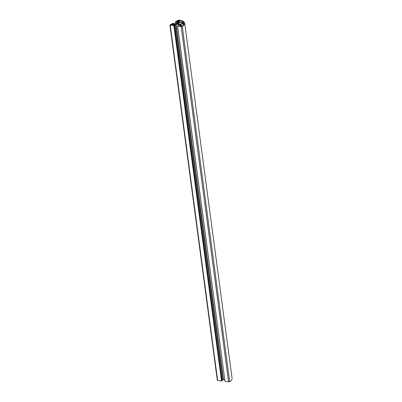 <?xml version="1.0" encoding="UTF-8"?>
<svg xmlns="http://www.w3.org/2000/svg" width="402" height="402" viewBox="0 0 402 402"><rect width="100%" height="100%" fill="white"/><g stroke="black" fill="none" stroke-linecap="round" stroke-linejoin="round"><path stroke-width="0.6" d="M183.553 22.391L182.85 22.557A3.035 0.995 -7.6 0 0 179.82 22.351L179.408 22.286L179.734 21.954L179.493 21.472L177.438 21.07L178.915 20.401A14.422 4.723 172.4 0 1 183.553 22.391L183.558 22.437M176.759 23.984L177.88 23.522A2.276 0.744 172.4 0 1 178.046 23.276L178.664 22.919A2.276 0.744 172.4 0 1 181.031 22.517A2.276 0.744 172.4 0 1 182.392 23.014A2.276 0.744 172.4 0 1 179.272 24.11L178.418 24.009A2.276 0.744 172.4 0 1 178.051 23.849L176.759 23.984M178.84 24.241L178.664 22.919M178.483 24.195L178.307 22.874M178.126 23.899L178.046 23.276M177.925 23.874L177.88 23.522M177.372 24.014L177.322 23.623M177.131 24.03L177.071 23.592M180.131 26.095L181.342 25.09L180.483 24.381L180.774 24.215A3.035 0.995 -7.6 0 0 183.121 23.09L183.87 23.004A14.422 4.723 172.4 0 1 183.915 23.221A14.422 4.723 172.4 0 1 181.855 26.14L180.131 26.095M179.071 20.1A15.181 4.975 172.4 0 1 184.664 23.12A15.181 4.975 172.4 0 1 182.272 26.341L181.201 26.537L177.583 26.095L178.161 25.547L179.875 25.602L180.568 25.155L180.382 24.778L176.066 24.21L173.775 24.859L175.051 25.17L173.86 25.643L169.92 25.045L172.684 23.351L174.126 23.371L173.352 24.035L175.885 23.849L178.96 22.02L178.774 21.648L177.764 21.477L176.377 22.07L175.378 21.793L177.991 20.276L179.071 20.1M184.664 23.12L232.08 378.483A15.181 4.975 172.4 0 1 229.688 381.704L228.612 381.9L224.999 381.458L177.583 26.095M224.979 381.302L177.498 25.929M224.703 379.724L222.356 379.729M174.388 25.552L221.803 380.915L222.467 380.533L175.051 25.17M221.803 380.915L221.497 380.88L174.081 25.517M221.497 380.88L173.86 25.643M221.276 381.006L217.336 380.408L169.92 25.045M174.232 24.14L174.126 23.371M176.563 23.457L176.377 22.07M175.724 23.914L175.463 21.954M175.659 23.924L175.378 21.793M170.714 25.03L171.95 24.095L174.086 24.356L172.543 25.251L170.714 25.03M173.322 24.678L173.262 24.256M173.091 24.723L173.046 24.381M172.669 25.18L172.553 24.326M172.101 25.195L171.95 24.095M171.729 24.999L171.664 24.477M171.352 25.019L171.307 24.683M171.061 25.07L171.006 24.648M179.036 21.326L178.915 20.401M178.468 21.256L178.362 20.487M183.925 23.437L183.87 23.004M183.352 24.829L183.121 23.09M180.81 24.477L180.774 24.215M181.332 26.241L181.201 25.266M229.688 381.704L182.272 26.341M228.612 381.9L181.201 26.537M180.448 25.271L180.382 24.778M180.312 25.351L180.227 24.718M223.482 379.573L176.066 24.21M223.205 379.583L175.79 24.22M174.734 25.13L174.639 24.421M174.478 25.1L174.398 24.497M217.648 380.563L170.232 25.2M178.84 22.14L178.774 21.648M178.704 22.216L178.624 21.582M177.92 22.668L177.764 21.477M177.423 22.959L177.237 21.567"/></g></svg>
